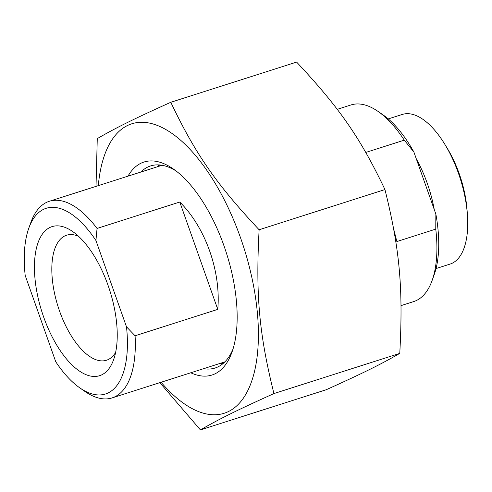 <?xml version="1.0" encoding="UTF-8"?>
<svg xmlns="http://www.w3.org/2000/svg" width="492" height="492" viewBox="0 0 492 492"><rect width="100%" height="100%" fill="white"/><g stroke="black" fill="none" stroke-linecap="round" stroke-linejoin="round"><path stroke-width="0.74" d="M200.422 429.91L326.264 389.719C363.533 372.899 380.826 364.351 399.775 353.385C403.268 287.82 399.781 249.284 384.953 189.568C360.341 137.901 339.56 107.914 296.621 62.09L170.785 102.281C195.398 153.947 216.179 183.934 259.118 229.758C255.625 295.323 259.112 333.853 273.933 393.569C236.664 410.389 219.37 418.938 200.422 429.91L159.832 382.653M96.02 186.37L97.268 138.615C116.223 127.649 133.517 119.101 170.785 102.281M161.087 382.253A151.93 69.083 -107.7 0 0 257.021 357.506A151.93 69.083 -107.7 0 0 190.822 150.208A151.93 69.083 -107.7 0 0 98.302 185.638M384.953 189.568L259.118 229.758M140.853 172.052A106.063 48.228 72.3 0 1 147.514 167.175A106.063 48.228 72.3 0 1 150.589 165.933A106.063 48.228 72.3 0 1 176.056 170.945M232.968 349.16A106.063 48.228 72.3 0 1 218.196 366.768A106.063 48.228 72.3 0 1 215.121 368.01A106.063 48.228 72.3 0 1 203.639 368.668M190.761 372.776A111.795 50.836 -107.7 0 0 215.238 373.711A111.795 50.836 -107.7 0 0 231.96 352.204A111.795 50.836 -107.7 0 0 173.467 169.057A111.795 50.836 -107.7 0 0 127.975 176.167M399.775 353.385L273.933 393.569M365.79 152.44L404.264 140.152L413.907 152.096L435.857 214.069L435.771 229.118L396.853 241.541L393.692 229.094M435.771 229.118A103.197 46.924 72.3 0 1 432.105 280.526A103.197 46.924 72.3 0 1 416.675 300.378A103.197 46.924 72.3 0 1 413.686 301.59L401.023 305.63M337.211 109.347L350.894 104.974A103.197 46.924 72.3 0 1 378.114 111.463A103.197 46.924 72.3 0 1 404.264 140.152M432.105 280.526L434.202 274.677A97.465 44.317 -107.7 0 0 435.857 214.069M436.041 268.57L450.051 264.093A78.548 35.713 -107.7 0 0 452.326 263.177A78.548 35.713 -107.7 0 0 467.4 214.61L467.056 209.943A68.8 31.285 -107.7 0 0 447.511 148.725L445.082 144.722A78.548 35.713 -107.7 0 0 402.265 114.451L388.256 118.923M413.907 152.096A97.465 44.317 -107.7 0 0 383.213 115.011L378.114 111.463M467.4 214.61A78.548 35.713 -107.7 0 0 445.082 144.722M95.928 240.508A97.465 44.317 72.3 0 0 28.794 228.196A97.465 44.317 72.3 0 0 25.19 275.471L55.756 361.78A97.465 44.317 72.3 0 0 79.784 387.862L84.882 391.411A103.197 46.924 -107.7 0 0 112.102 397.899A103.197 46.924 -107.7 0 0 135.079 335.784L126.493 326.817L95.928 240.508L97.065 228.436L179.758 202.028C205.478 227.378 221.093 271.473 217.772 309.376L179.758 202.028M217.772 309.376L135.079 335.784M97.065 228.436A103.197 46.924 -107.7 0 0 49.311 201.283A103.197 46.924 -107.7 0 0 46.322 202.495A103.197 46.924 -107.7 0 0 30.891 222.347L28.794 228.196M126.493 326.817A97.465 44.317 72.3 0 1 79.784 387.862M43.665 317.051A78.228 35.572 -107.7 0 0 113.603 359.701A78.228 35.572 -107.7 0 0 72.675 231.541A78.228 35.572 -107.7 0 0 37.81 243.355A78.228 35.572 -107.7 0 0 43.665 317.051M115.632 352.395A65.614 29.834 72.3 0 1 106.506 360.236A65.614 29.834 72.3 0 1 59.557 311.067A65.614 29.834 72.3 0 1 66.58 235.219A65.614 29.834 72.3 0 1 78.56 236.32M159.383 164.943A106.063 48.228 -107.7 0 0 157.391 166.77M220.176 363.385A106.063 48.228 -107.7 0 0 222.864 363.717M434.245 209.524A78.548 35.713 -107.7 0 0 416.337 158.959M159.685 164.968L158.037 166.567M220.822 363.176L223.091 363.526M112.102 397.899L224.856 361.891M49.311 201.283L162.071 165.275"/></g></svg>

